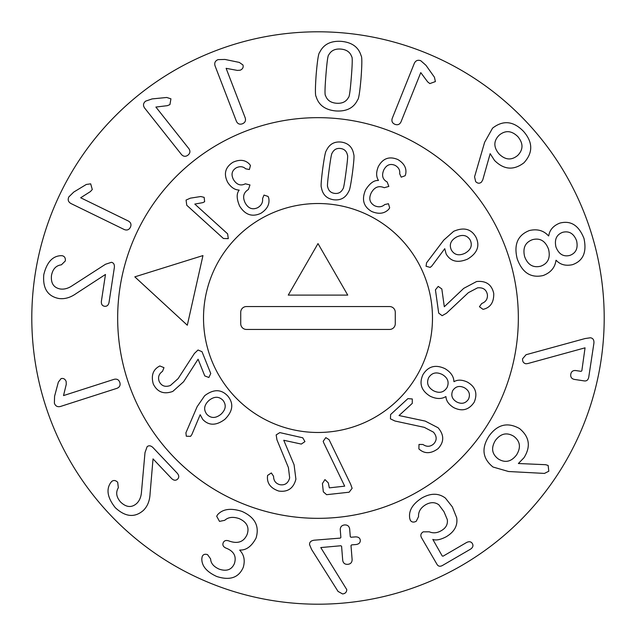 <?xml version="1.0" encoding="UTF-8"?>
<svg xmlns="http://www.w3.org/2000/svg" width="636" height="636" viewBox="0 0 636 636"><rect width="100%" height="100%" fill="white"/><g stroke="black" fill="none" stroke-linecap="round" stroke-linejoin="round"><path stroke-width="0.95" d="M105.504 264.258L111.435 262.31C113.621 262.771 114.599 264.473 114.377 267.398L109.05 302.323C108.454 305.232 106.943 306.552 104.535 306.274C102.15 305.821 101.108 304.111 101.402 301.154L105.473 274.458L76.105 293.586C70.358 297.656 64.586 299.294 58.782 298.499C47.613 296.249 42.612 288.299 43.781 274.665C46.77 262.493 52.398 256.173 60.666 255.696L62.185 255.728C64.602 256.268 65.635 258.017 65.301 260.975L61.398 264.822C56.008 265.506 52.709 269.068 51.476 275.507C50.753 283.203 53.647 287.687 60.166 288.967C64.141 289.571 68.251 288.434 72.488 285.54L105.504 264.258M80.677 197.772L128.448 221.074C130.921 222.576 131.573 224.643 130.38 227.275C129.044 229.827 127.017 230.59 124.306 229.556L70.938 203.52C68.235 201.938 67.543 199.728 68.855 196.89L73.76 192.064L86.289 184.464L90.678 183.836L92.292 189.504L90.407 191.579L80.677 197.772M155.892 107.055L188.908 148.705C190.498 151.13 190.188 153.268 187.978 155.128C185.664 156.854 183.51 156.663 181.514 154.572L144.626 108.033C142.877 105.441 143.203 103.143 145.612 101.148L152.115 98.914L166.704 97.475L170.933 98.811L169.931 104.614L167.34 105.671L155.892 107.055M226.114 68.33L245.226 117.93C246.013 120.713 245.083 122.669 242.419 123.781C239.7 124.743 237.697 123.917 236.417 121.325L215.071 65.906C214.173 62.908 215.167 60.818 218.061 59.633L224.945 59.442L239.287 62.408L242.936 64.944C243.628 67.297 242.737 69.046 240.249 70.191L237.459 70.421L226.114 68.33M517.696 155.454C523.356 149.667 523.404 143.386 517.855 136.629C511.606 130.531 505.358 130.062 499.125 135.222C493.48 140.961 493.449 147.194 499.022 153.912C505.246 160.049 511.471 160.566 517.696 155.454M482.732 179.98L481.388 182.19C479.465 183.717 477.557 183.51 475.656 181.578L474.567 176.8L484.624 142.297L492.558 128.162C503.148 119.926 513.483 121.007 523.547 131.398C533 142.249 533.119 152.727 523.921 162.816C513.665 170.583 503.863 169.788 494.522 160.439L490.173 153.666L482.732 179.98M569.824 255.418C575.985 253.144 578.235 248.239 576.574 240.678C573.759 233.547 569.156 230.741 562.773 232.283C556.587 234.533 554.306 239.43 555.943 246.967L555.967 247.03C558.813 254.201 563.432 257 569.824 255.418M548.566 249.288C545.434 240.965 540.115 237.745 532.602 239.629C525.233 242.284 522.577 247.937 524.62 256.586C527.721 264.822 533.087 268.026 540.703 266.206C547.978 263.535 550.593 257.898 548.566 249.288M555.975 260.323C555.013 267.581 550.736 272.653 543.136 275.539C530.861 278.274 522.228 272.709 517.219 258.844C513.634 244.542 517.704 235.105 529.414 230.526C537.333 228.706 543.708 230.51 548.542 235.932L548.725 235.876C549.615 229.962 553.304 225.708 559.775 223.125C570.723 220.223 578.784 225.327 583.967 238.428C586.972 252.182 583.133 260.935 572.448 264.687C565.627 266.15 560.197 264.671 556.158 260.267L555.975 260.323M527.705 363.577L525.885 363.768C523.476 363.18 522.379 361.51 522.601 358.76L526.067 354.713L585.072 338.551L590.423 337.772C593.078 338.193 594.231 340.069 593.881 343.4L588.769 377.029C588.221 379.93 586.718 381.226 584.269 380.916L574.419 379.422C571.653 378.849 570.436 377.14 570.754 374.294C571.287 371.543 572.957 370.295 575.771 370.55L581.081 371.352L581.829 370.804L585.056 347.828L527.705 363.577M63.521 395.584L114.122 379.318C116.952 378.682 118.845 379.732 119.814 382.451C120.609 385.217 119.679 387.173 117.016 388.302L60.476 406.468C57.431 407.199 55.396 406.086 54.378 403.129L54.577 396.252L58.361 382.093L61.088 378.603C63.481 378.038 65.174 379.032 66.176 381.576L66.255 384.375L63.521 395.584M145 452.586L147.107 446.711C148.816 445.272 150.756 445.542 152.926 447.521L177.206 473.184C179.137 475.45 179.249 477.445 177.547 479.178C175.727 480.776 173.739 480.554 171.585 478.503L153.03 458.882L150.064 493.806C149.746 500.842 147.488 506.407 143.299 510.493C134.649 517.919 125.316 516.981 115.275 507.671C107.516 497.837 105.981 489.505 110.688 482.692L111.65 481.516C113.566 479.949 115.577 480.204 117.7 482.287L118.336 487.733C115.561 492.399 116.34 497.193 120.673 502.122C126.286 507.425 131.604 507.894 136.629 503.537C139.546 500.778 141.176 496.835 141.502 491.715L145 452.586M216.693 516.241L217.655 514.643C222.839 508.935 230.932 507.854 241.926 511.392C254.949 517.219 259.655 526.115 256.046 538.088C251.602 546.396 246.188 550.379 239.804 550.037L239.732 550.22C244.057 554.687 245.234 560.38 243.278 567.304C238.778 577.703 229.922 580.763 216.725 576.486C206.581 571.82 201.62 565.865 201.827 558.623L202.208 556.524C203.162 554.409 204.943 553.781 207.559 554.648L210.627 558.917C210.786 563.258 213.64 566.668 219.197 569.148C226.662 571.645 231.743 569.753 234.43 563.488C236.584 556.476 234 551.436 226.678 548.367L226.066 548.137C223.308 546.912 222.346 545.155 223.172 542.882C224.079 540.632 225.971 539.972 228.841 540.91L229.572 541.196C238.015 544.011 243.85 541.808 247.07 534.574C249.574 527.435 246.943 522.116 239.16 518.618C233.078 516.535 228.268 517.108 224.746 520.312L219.492 521.385L216.693 516.241M309.565 544.647C309.43 542.158 310.956 540.68 314.136 540.202L340.268 538.104L340.872 537.468L340.252 529.693C340.284 526.862 341.739 525.272 344.601 524.938C347.487 524.811 349.172 526.147 349.657 528.937L350.285 536.712L350.985 537.245L355.429 536.887C358.362 536.832 359.984 537.969 360.302 540.314C360.366 542.699 358.942 544.106 356.041 544.535L351.597 544.893L350.993 545.529L352.121 559.577C352.09 562.455 350.635 564.037 347.765 564.331C344.887 564.498 343.202 563.162 342.709 560.332L341.588 546.284L340.88 545.752L320.775 547.564L346.771 589.596C346.692 592.164 345.292 593.619 342.581 593.945L338.042 591.416L311.592 549.48L309.565 544.647M410.339 520.32L409.783 518.594C408.392 510.986 412.398 504.133 421.795 498.036C430.755 492.98 438.625 493.003 445.407 498.099L452.339 506.884L456.696 517.776C457.872 525.575 454.358 531.919 446.154 536.792C440.446 539.757 435.994 540.624 432.806 539.4L442.227 555.983L443.085 556.166L466.482 542.556C469.13 541.196 471.101 541.538 472.397 543.597C473.542 545.736 472.866 547.62 470.378 549.242L442.441 565.491C440.072 566.763 438.268 566.398 437.027 564.394L421.541 537.762C420.221 535.321 420.793 533.342 423.25 531.839L429.3 531.807C433.156 533.437 437.115 533.079 441.185 530.734C445.916 528.087 447.951 524.374 447.299 519.596L444.008 511.734L438.84 504.801C434.968 502.003 430.58 501.979 425.683 504.722C420.627 507.814 418.257 511.773 418.56 516.599L416.214 521.297C413.631 522.601 411.675 522.267 410.339 520.32M516.591 454.851C521.13 447.37 520.184 441.177 513.769 436.28C506.836 432.098 500.715 433.482 495.404 440.438C490.897 447.911 491.867 454.096 498.322 458.985C505.215 463.175 511.304 461.8 516.591 454.851M508.577 471.515L493.011 467.023C482.525 458.58 481.198 448.261 489.005 436.081C497.416 424.403 507.584 421.891 519.509 428.537C529.494 436.797 530.988 446.528 523.985 457.737L518.38 463.517L545.64 464.701L548.145 465.457L548.812 471.22L544.464 473.415L508.577 471.515M420.77 72.607L400.974 121.937C399.662 124.521 397.651 125.316 394.94 124.322C392.293 123.161 391.386 121.198 392.221 118.423L414.33 63.314C415.721 60.507 417.876 59.649 420.801 60.754L425.969 65.301L434.452 77.25L435.39 81.583L429.849 83.594L427.654 81.869L420.77 72.607M351.334 77.131C352.4 63.719 352.519 56.914 351.7 56.715C350.134 52.096 346.485 49.552 340.737 49.075C335.045 48.646 331.062 50.586 328.764 54.903C327.93 54.966 326.976 61.708 325.918 75.12C324.845 88.603 324.726 95.432 325.545 95.607C327.127 100.226 330.768 102.77 336.444 103.239C342.2 103.676 346.207 101.736 348.48 97.419C349.315 97.38 350.269 90.622 351.334 77.131M361.065 77.902C359.857 91.894 358.712 99.216 357.623 99.852C353.783 107.945 346.517 111.642 335.84 110.95C325.242 109.956 318.676 105.163 316.132 96.569C315.162 95.766 315.178 88.356 316.179 74.348C317.388 60.428 318.533 53.138 319.622 52.47C323.486 44.377 330.728 40.68 341.341 41.364C352.002 42.366 358.593 47.159 361.113 55.753C362.083 56.58 362.075 63.966 361.065 77.902M604.2 318A286.2 286.2 0 0 1 174.9 565.857A286.2 286.2 0 0 1 174.9 70.143A286.2 286.2 0 0 1 604.2 318M117.66 318A200.34 200.34 0 0 1 418.17 144.499A200.34 200.34 0 0 1 418.17 491.501A200.34 200.34 0 0 1 117.66 318M268.646 197.891L268.694 197.86C269.95 204.005 267.327 209.157 260.847 213.314C252.222 217.305 245.146 214.896 239.621 206.064C236.552 198.869 236.393 193.575 239.152 190.196L239.072 190.053C234.748 189.926 230.955 187.358 227.688 182.333C223.443 173.906 225.216 167.212 232.999 162.244C239.748 159.223 245.21 159.827 249.368 164.048L250.449 165.447L249.376 169.526L245.687 168.802C243.095 166.425 239.963 166.083 236.282 167.793C231.838 170.551 230.9 174.479 233.452 179.551C236.664 184.75 240.639 186.165 245.369 183.804L249.98 184.949L248.414 189.48C243.397 192.605 242.348 197.12 245.258 203.043C248.374 208.513 252.54 210.055 257.747 207.662C261.404 205.428 263.01 202.407 262.565 198.607L263.996 195.077L268.106 196.445L268.646 197.891M346.016 172.03C347.502 160.916 347.979 155.271 347.439 155.089C346.652 151.217 344.354 149.023 340.546 148.498C336.738 148.005 333.948 149.524 332.175 153.053C331.602 153.093 330.585 158.666 329.122 169.788C327.62 180.958 327.143 186.626 327.683 186.785C328.478 190.657 330.776 192.851 334.576 193.376C338.392 193.869 341.182 192.342 342.955 188.812C343.52 188.805 344.537 183.208 346.016 172.03M352.455 172.889C350.841 184.48 349.649 190.53 348.886 191.039C345.873 197.669 340.817 200.579 333.725 199.768C326.673 198.702 322.555 194.568 321.379 187.381C320.775 186.69 321.212 180.537 322.683 168.93C324.288 157.394 325.473 151.36 326.244 150.835C329.257 144.197 334.305 141.287 341.397 142.106C348.456 143.172 352.575 147.306 353.743 154.492C354.347 155.208 353.918 161.337 352.455 172.889M446.48 313.214L442.139 315.695L438.689 313.095L435.437 289.833L438.212 286.415L441.821 288.943L444.31 306.735L463.739 288.354L476.579 281.541C486.015 280.571 491.739 284.531 493.735 293.427C493.965 301.838 490.817 307.037 484.282 309.032L483.058 309.366L479.433 306.735L481.738 303.483C485.904 301.877 487.788 298.888 487.383 294.54C486.317 289.539 483.026 287.313 477.517 287.862L468.366 292.671L446.48 313.214M394.94 421.008L390.432 418.846L390.615 414.521L407.907 398.629L412.295 398.971L412.263 403.375L399.034 415.539L425.206 421.088L438.101 427.774C444.27 434.992 444.254 441.948 438.069 448.65C431.288 453.619 425.214 453.985 419.855 449.739L418.885 448.921L418.997 444.445L422.98 444.492C426.677 447.005 430.198 446.862 433.553 444.047C437.059 440.335 437.019 436.36 433.434 432.138L424.284 427.344L394.94 421.008M276.954 439.842L276.167 434.905L279.832 432.599L302.736 437.799L304.946 441.607L301.305 444.079L283.743 440.263L294.086 464.789L295.907 479.202C293.466 488.376 287.742 492.328 278.711 491.04C270.769 488.281 267.017 483.487 267.47 476.674L267.589 475.41L271.341 472.953L273.56 476.261C273.591 480.729 275.714 483.543 279.927 484.704C284.984 485.483 288.227 483.193 289.666 477.843L288.41 467.587L276.954 439.842M206.867 414.338C210.969 418.488 215.66 418.472 220.923 414.29C225.82 409.663 226.519 405.013 223.005 400.346C218.895 396.22 214.205 396.26 208.942 400.465C204.045 405.076 203.353 409.695 206.867 414.338M197.152 406.635L204.673 395.711C213.593 388.938 221.328 389.073 227.871 396.125C233.913 403.582 232.911 411.317 224.858 419.339C216.208 425.762 208.846 425.802 202.781 419.466L200.181 414.712L191.834 434.595L190.585 436.328L186.292 436.217L185.919 432.782L197.152 406.635M202.956 255.577L187.31 325.227L134.816 276.859L202.956 255.577M194.417 353.449L198.035 349.999L202.01 351.7L210.747 373.507L208.87 377.49L204.76 375.9L198.082 359.221L183.621 381.727L172.793 391.418C163.857 394.622 157.354 392.15 153.284 383.993C151.042 375.884 152.855 370.08 158.722 366.575L159.827 365.954L163.977 367.648L162.514 371.352C158.857 373.912 157.744 377.259 159.183 381.393C161.417 385.988 165.145 387.364 170.369 385.503L178.088 378.643L194.417 353.449M323.676 442.704L323.191 441.273L325.815 437.632L329.058 439.635L350.619 484.131L352.121 488.305L349.14 492.208L326.61 494.689L323.327 491.811L322.42 483.559L324.948 479.6L328.335 482.907L329.321 487.852L344.688 486.158L323.676 442.704M456.799 402.008C461.728 404.377 465.632 403.423 468.517 399.146C470.505 394.384 469.161 390.591 464.471 387.777C459.542 385.368 455.622 386.314 452.705 390.615C450.717 395.417 452.077 399.217 456.799 402.008M447.029 387.562C449.406 382.156 447.816 377.808 442.274 374.509C436.407 371.655 431.868 372.704 428.664 377.657C426.311 383.031 427.925 387.396 433.513 390.758C439.317 393.581 443.825 392.507 447.029 387.562M445.82 396.586C441.519 399.233 436.312 399.114 430.19 396.228C421.286 390.727 418.885 383.516 422.988 374.596C428.211 366.225 435.565 364.253 445.041 368.681C450.829 372.187 453.778 376.496 453.913 381.584L454.056 381.664C457.65 379.525 462.086 379.668 467.357 382.077C475.537 386.775 477.819 393.485 474.194 402.206C468.915 410.005 462.054 411.786 453.619 407.557C448.706 404.472 446.154 400.839 445.963 396.665L445.82 396.586M464.932 253.287C470.799 249.964 472.588 245.615 470.298 240.241C467.301 235.256 462.738 234.167 456.616 236.99C450.773 240.281 449.008 244.59 451.329 249.932C454.303 254.957 458.834 256.07 464.932 253.287M431.82 266.023L430.198 267.398L426.056 266.261L426.565 262.819L443.745 240.122L453.659 231.321C463.898 226.909 471.356 228.912 476.038 237.315C480.116 245.997 477.286 253.271 467.547 259.122C457.674 263.248 450.534 261.523 446.13 253.931L444.747 248.692L431.82 266.023M388.803 209.141L388.85 209.165C384.502 213.688 378.778 214.459 371.67 211.486C363.482 206.66 361.455 199.466 365.581 189.902C369.755 183.287 374.024 180.155 378.372 180.497L378.444 180.354C376.091 176.721 376.051 172.141 378.325 166.6C382.848 158.316 389.367 155.971 397.874 159.549C404.194 163.396 406.802 168.23 405.689 174.049L405.148 175.735L401.189 177.166L399.678 173.723C400.171 170.233 398.669 167.467 395.179 165.408C390.377 163.325 386.616 164.772 383.882 169.756C381.441 175.361 382.53 179.431 387.165 181.976L388.842 186.428L384.224 187.715C378.802 185.362 374.485 187.064 371.265 192.819C368.538 198.496 369.635 202.797 374.564 205.722C378.476 207.463 381.87 207.074 384.756 204.546L388.469 203.719L389.677 207.877L388.803 209.141M194.815 204.084L227.624 233.841L228.284 238.643L223.411 238.492L186.753 205.253L186.07 200.062L190.387 198.154L200.785 196.524L204.156 197.359L204.633 201.707L202.94 202.606L194.815 204.084M274.1 513.467A200.34 200.34 0 0 0 509.237 258.288A200.34 200.34 0 0 0 170.671 182.246A200.34 200.34 0 0 0 274.1 513.467M292.91 429.698A114.48 114.48 0 0 1 233.81 240.424A114.48 114.48 0 0 1 427.273 283.879A114.48 114.48 0 0 1 292.91 429.698M288.259 295.104L318 243.588L347.741 295.104L288.259 295.104M240.726 323.724L240.726 312.276A5.724 5.724 0 0 1 246.45 306.552L389.55 306.552A5.724 5.724 0 0 1 395.274 312.276L395.274 323.724A5.724 5.724 0 0 1 389.55 329.448L246.45 329.448A5.724 5.724 0 0 1 240.726 323.724M203.52 318A114.48 114.48 0 0 0 375.24 417.144A114.48 114.48 0 0 0 375.24 218.856A114.48 114.48 0 0 0 203.52 318"/></g></svg>
